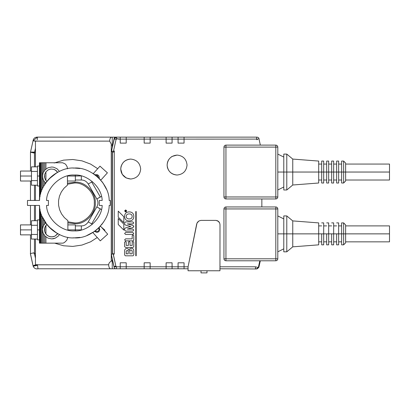 <?xml version="1.0" encoding="UTF-8"?>
<svg xmlns="http://www.w3.org/2000/svg" width="410" height="410" viewBox="0 0 410 410"><rect width="100%" height="100%" fill="white"/><g stroke="black" fill="none" stroke-linecap="round" stroke-linejoin="round"><path stroke-width="0.61" d="M20.5 171.042L20.5 176.028L31.473 176.028L20.5 176.028L20.5 181.015L20.5 171.042L31.473 171.042M67.455 176.028L75.353 176.028L75.353 175.049L75.353 176.028L81.334 175.916L81.334 180.005L81.334 175.916L67.455 176.028M37.453 166.055L37.453 176.028L39.447 176.028L37.453 176.028L37.453 166.055L39.447 166.055M75.353 229.882L81.334 229.882L81.334 225.895L81.334 229.995L81.334 225.905C84.199 225.92 86.5 224.588 88.242 221.902L91.696 223.896L100.373 208.869L96.868 206.963L101.495 209.52L100.373 208.869L91.696 223.896L92.373 224.285L88.242 221.902C86.5 224.588 84.199 225.92 81.334 225.905L81.334 229.882L75.353 229.882L75.353 224.895L75.353 229.882L67.87 229.882L75.353 229.882L75.353 230.861L75.353 229.882M37.453 219.909L37.453 229.882L39.447 229.882L37.453 229.882L37.453 219.909L39.447 219.909M20.5 224.895L20.5 229.882L31.473 229.882L20.5 229.882L20.5 234.868L20.5 224.895L31.473 224.895M91.696 182.014L100.373 197.041L101.495 196.39L100.373 197.041L91.696 182.014L92.373 181.625L88.242 184.008C86.5 181.322 84.199 179.99 81.334 180.01C84.199 179.99 86.5 181.322 88.242 184.008L91.696 182.009M95.299 202.955C96.058 193.151 86.013 182.189 76.183 182.091L67.455 183.183L76.183 182.091C86.013 182.189 96.058 193.151 95.299 202.955C96.058 212.759 86.013 223.722 76.183 223.819L67.87 222.871L76.183 223.819C86.013 223.722 96.058 212.759 95.299 202.955M94.582 231.399L96.791 232.373C98.6 232.183 99.594 231.189 99.784 229.385L99.143 227.529L99.784 229.385C99.594 231.189 98.6 232.183 96.791 232.373C98.6 232.183 99.594 231.189 99.784 229.385L99.143 227.529M99.158 178.396L99.287 177.525C99.097 175.721 98.098 174.721 96.294 174.532C98.098 174.721 99.097 175.721 99.287 177.525L99.158 178.396L99.287 177.525C99.097 175.721 98.098 174.721 96.294 174.532L95.012 174.819M34.46 152.648L35.46 148.225L35.46 166.855L35.46 148.225L34.409 153.099L34.46 152.648L30.473 152.202L30.473 171.042L30.473 152.212L34.409 153.099L34.522 152.095L34.46 152.648L34.522 152.095L30.473 152.095L34.46 152.648L34.409 153.099L30.473 152.095L34.522 152.095L34.46 166.855L34.46 152.648L35.46 152.761L34.46 152.648M35.46 141.142L33.036 140.835L30.499 152.095L33.036 140.835L37.254 141.101L35.46 141.142M37.254 139.805L37.433 137.135L37.033 137.114L111.704 137.135C110.48 137.386 109.803 138.718 109.675 141.122L111.254 144.048L109.675 141.122L35.46 141.122L35.46 148.225L35.46 141.122L109.675 141.122C109.803 138.718 110.48 137.386 111.704 137.135L37.433 137.135L37.254 139.805M37.033 137.114C34.778 137.314 33.456 138.508 33.066 140.691L30.499 152.095L33.036 140.835L37.423 137.13M34.46 253.816L33.917 253.816L34.471 253.816L33.917 253.816L34.46 253.759L34.348 252.709L34.46 253.759L34.235 252.729L30.473 253.57L30.473 234.868L30.473 253.57L34.348 252.709L34.471 253.816L34.46 239.056L34.46 253.759L35.46 253.646L34.46 253.759L35.46 258.228L34.46 253.816M37.925 268.776L36.956 268.898L37.925 268.776M35.26 264.927L36.459 264.927L35.26 264.927C32.195 265.993 32.79 266.126 37.038 265.316L37.535 265.28L37.038 265.316L37.464 265.224L36.956 264.527L36.531 264.927L37.377 264.927L36.459 265.183L36.956 264.527L37.331 264.788L108.676 264.788C108.747 266.797 109.275 268.094 110.259 268.678C109.275 268.094 108.747 266.797 108.676 264.788C108.747 263.24 109.608 262.072 111.254 261.283C109.608 262.072 108.747 263.24 108.676 264.788L37.331 264.788L37.535 265.28L33.102 265.823M30.473 253.816L33.164 266.146M33.2 266.244L37.054 265.388L33.2 266.244M34.46 220.708L34.46 205.446L34.46 220.708M34.46 200.459L34.46 185.202L34.46 200.459M30.473 181.015L30.473 200.459L30.473 181.015M30.473 205.446L30.473 224.895L30.473 205.446M111.254 260.796L112.253 260.796L111.254 260.796M112.253 268.776L110.71 268.776L112.253 268.776L112.253 258.853L112.253 268.776L115.584 268.776L112.253 268.776M112.253 145.109L111.704 145.109L112.253 145.109M94.3 202.955C95.192 193.084 84.224 182.117 74.353 183.009L67.455 184.239L74.353 183.009C84.224 182.117 95.192 193.084 94.3 202.955C95.192 212.826 84.224 223.793 74.353 222.902L67.87 221.82L74.353 222.902C84.224 223.793 95.192 212.826 94.3 202.955M120.73 169.048C121.365 163.031 124.686 159.71 130.703 159.075C124.686 159.71 121.365 163.031 120.73 169.048C121.365 175.06 124.686 178.386 130.703 179.021C124.686 178.386 121.365 175.06 120.73 169.048L122.257 174.358L126.213 177.955L130.703 179.021C136.714 178.386 140.041 175.06 140.676 169.048C140.041 163.031 136.714 159.71 130.703 159.075C136.714 159.71 140.041 163.031 140.676 169.048C140.041 175.06 136.714 178.386 130.703 179.021L126.213 177.955C121.924 175.403 120.181 171.667 121.001 166.742C122.487 161.976 125.721 159.418 130.703 159.075C125.721 159.418 122.487 161.976 121.001 166.742L120.73 168.848M132.179 250.823L131 249.828L132.199 250.823L131 249.828L129.806 250.823L129.806 253.816L129.806 250.823M124.619 250.628C124.758 249.3 125.491 248.573 126.813 248.429C125.491 248.573 124.758 249.3 124.619 250.628L124.619 255.015L125.414 255.809L132.994 255.809L133.793 255.015L133.793 250.628C133.639 249.183 132.845 248.383 131.4 248.234C129.955 248.383 129.16 249.183 129.006 250.628C129.16 249.183 129.955 248.383 131.4 248.234C132.845 248.383 133.639 249.183 133.793 250.628L133.793 255.015L132.994 255.809L125.414 255.809L124.619 255.015L124.619 250.628L124.619 255.015M128.207 253.816L126.213 253.816L126.213 251.222L127.213 250.228L128.207 251.222L128.207 253.816L128.207 251.222L127.213 250.228L126.213 251.222L126.213 253.816L128.207 253.816L128.207 251.222M132.199 242.248L132.199 245.441L132.199 242.248L132.994 241.449L132.199 242.248L132.199 245.441L130.001 245.441L130.001 242.248L129.206 241.449L128.407 242.248L129.206 241.449L130.001 242.248L130.001 245.441L132.199 245.441L130.001 245.441L130.001 242.248M124.619 242.248L125.414 241.449L126.213 242.248L125.414 241.449L124.619 242.248L124.619 246.635L125.614 247.435L132.994 247.435L133.793 246.635L133.793 242.248L132.994 241.449L133.793 242.248L133.793 246.635L132.994 247.435L125.614 247.435L124.619 246.635L124.619 242.248M125.814 211.135L126.213 211.334L125.019 211.334L125.414 210.535L125.019 211.334L126.213 211.334L125.814 211.135L126.213 210.704L125.814 210.935M125.614 211.929L126.213 211.729L126.562 210.617L125.614 209.935L126.613 210.935L125.614 211.929L126.613 210.935L125.614 209.935L124.619 210.935L125.614 211.929L124.619 210.935L125.614 209.935L124.619 210.935L125.614 211.929M125.614 210.135L124.819 210.935L125.614 211.729L124.819 210.935L125.614 210.135L126.413 210.935L126.341 210.607L125.614 211.729L126.413 210.935L125.614 210.135M132.199 235.668L132.994 234.868L133.793 235.668L133.793 240.055L132.994 240.854L125.614 240.854L132.994 240.854L133.793 240.055L133.793 235.668L132.994 234.868L132.199 235.668L132.199 238.856L125.614 238.856L132.199 238.856L132.199 235.668L132.199 238.856L125.614 238.856L124.619 239.855L125.614 238.856M283.787 154.088L283.787 172.041L277.801 172.041L283.787 172.041L283.787 154.088L286.78 154.088L286.78 172.041L292.76 172.041L292.76 159.075L292.76 172.041L321.686 172.041L321.686 183.009L321.686 172.041L318.693 172.041L318.693 161.068L318.693 183.009L318.693 172.041L292.76 172.041L292.76 185.002L292.76 172.041L286.78 172.041L286.78 154.088L292.76 159.075L318.693 161.068M341.627 161.068L343.626 161.068L343.626 172.041L345.62 172.041L345.62 163.062L345.62 172.041L389.5 172.041L389.5 164.061L389.5 172.041L341.627 172.041L341.627 183.009L341.627 172.041L338.639 172.041L341.627 172.041L341.627 161.068L341.627 172.041L343.626 172.041L343.626 161.068L345.62 163.062M345.62 181.015L345.62 172.041L345.62 181.015L343.626 183.009L343.626 172.041L343.626 183.009L341.627 183.009M323.68 172.041L321.686 172.041L321.686 161.068L321.686 172.041L326.673 172.041L326.673 183.009L326.673 161.068L326.673 172.041L328.666 172.041L323.68 172.041L323.68 183.009L323.68 161.068L323.68 172.041M333.653 172.041L336.641 172.041L336.641 183.009L336.641 161.068L336.641 172.041L338.639 172.041L331.659 172.041L331.659 183.009L331.659 161.068L331.659 172.041L333.653 172.041L333.653 183.009L333.653 161.068L333.653 172.041M338.639 183.009L338.639 172.041L338.639 183.009L336.641 183.009M328.666 183.009L328.666 172.041L331.659 172.041L328.666 172.041L328.666 183.009L326.673 183.009M283.787 172.041L286.78 172.041L283.787 172.041L283.787 189.989L283.787 172.041M167.444 167.639C166.491 162.862 168.044 159.126 172.087 156.42C168.044 159.126 166.491 162.862 167.444 167.639C169.007 172.246 172.22 174.711 177.074 175.029C183.091 174.399 186.417 171.072 187.047 165.056C186.417 159.044 183.091 155.718 177.074 155.083C183.091 155.718 186.417 159.044 187.047 165.056C186.417 171.072 183.091 174.399 177.074 175.029C183.091 174.399 186.417 171.072 187.047 165.056C186.417 159.044 183.091 155.718 177.074 155.083C171.062 155.718 167.736 159.044 167.101 165.056C167.736 171.072 171.062 174.399 177.074 175.029C171.062 174.399 167.736 171.072 167.101 165.056C167.736 159.044 171.062 155.718 177.074 155.083L172.087 156.42L177.074 155.083M341.627 222.902L341.627 233.869L338.639 233.869L338.639 222.902L338.639 233.869L333.653 233.869L333.653 222.902L333.653 233.869L328.666 233.869L328.666 222.902L328.666 233.869L323.68 233.869L323.68 222.902L323.68 233.869L318.693 233.869L318.693 244.842L318.693 222.902L318.693 233.869L292.76 233.869L292.76 246.835L292.76 233.869L286.78 233.869L286.78 215.921L286.78 233.869L283.787 233.869L283.787 251.822L283.787 215.921L283.787 233.869L277.801 233.869L292.76 233.869L292.76 220.908L292.76 233.869L323.68 233.869L323.68 244.842L323.68 233.869L328.666 233.869L328.666 244.842L328.666 233.869L333.653 233.869L333.653 244.842L333.653 233.869L338.639 233.869L338.639 244.842L338.639 233.869L341.627 233.869L341.627 222.902L343.626 222.902L343.626 233.869L345.62 233.869L345.62 224.895L345.62 233.869L389.5 233.869L389.5 225.895L389.5 241.849L389.5 233.869L341.627 233.869L341.627 244.842L341.627 233.869L343.626 233.869L343.626 222.902L345.62 224.895M326.673 233.869L326.673 244.842L326.673 233.869M336.641 233.869L336.641 244.842L336.641 233.869M345.62 242.848L345.62 233.869L345.62 242.848L343.626 244.842L343.626 233.869L343.626 244.842L341.627 244.842M321.686 233.869L321.686 244.842L321.686 233.869M331.659 233.869L331.659 244.842L331.659 233.869M116.322 268.776L116.04 268.796M255.461 266.982L256.086 266.982L255.461 266.982M256.388 268.975L219.842 268.776L256.388 268.975M257.219 268.796L257.916 268.268M118.51 139.128L120.227 139.128L116.445 138.672L116.604 139.087L114.144 139.087L116.604 139.087L116.445 138.672L118.51 139.128L116.624 138.713L116.25 137.114L116.583 137.135L116.624 138.713M114.098 139.733L112.135 148.22L113.985 139.087C114.123 137.796 114.923 137.145 116.389 137.135L116.363 137.135M114.246 138.631L116.25 137.114M257.68 139.108L256.434 139.128L257.07 139.733L257.68 139.036L257.07 139.733L256.434 139.128L257.68 139.108M256.962 137.135L256.762 137.135C258.218 137.171 258.982 137.832 259.053 139.108L259.048 139.221M256.86 137.135L172.087 137.135L256.798 137.135L256.434 139.108L184.059 139.128L184.059 143.116L178.073 143.116L178.073 139.128L172.087 139.128L172.087 143.116L166.106 143.116L166.106 139.128L150.147 139.128L150.147 143.116L144.166 143.116L144.166 139.128L126.213 139.128L126.213 143.116L120.227 143.116L120.227 137.135L116.583 137.135L150.147 137.135L150.147 139.128L166.106 139.128L166.106 137.135L150.147 137.135L172.087 137.135L166.106 137.135L166.106 139.128L172.087 139.128L166.106 139.128L166.106 143.116L172.087 143.116L172.087 139.128L256.434 139.108M114.246 151.495L113.944 151.495L114.246 151.495L114.246 254.097L113.35 254.292L113.242 253.81L111.294 254.241L114.047 266.603M111.305 254.302L114.021 266.474L115.861 266.198L113.954 266.587L111.305 254.302L112.453 254.051M115.979 266.823L116.604 266.782L115.866 266.208L116.604 266.782L120.227 266.782L120.227 262.795L126.213 262.795L126.213 266.782L144.166 266.782L144.166 262.795L150.147 262.795L150.147 266.782L166.106 266.782L166.106 262.795L172.087 262.795L172.087 266.782L178.073 266.782L178.073 262.795L184.059 262.795L184.059 266.782L188.077 266.782L178.073 266.782L184.059 266.782L184.059 262.795L178.073 262.795L178.073 266.782L166.106 266.782L166.106 268.776L144.166 268.776L150.147 268.776L150.147 266.782L144.166 266.782L150.147 266.782L150.147 262.795L144.166 262.795L144.166 268.776L116.363 268.776L116.604 266.823L114.41 266.823L115.979 266.823M116.389 268.776C114.99 268.883 114.19 268.232 113.985 266.823L114.021 266.474M114.047 266.823L114.41 266.823L114.047 266.823M113.309 152.013L113.544 150.9L113.309 152.013L113.867 152.141L113.944 151.495L113.867 152.141L111.417 151.577L113.309 152.013M112.135 148.22L111.546 150.9L112.453 151.1M114.195 139.308L111.366 151.567L112.453 151.813L112.453 253.985L111.335 254.236L113.242 253.81L115.866 266.208L113.247 254.318L114.246 254.097L114.246 151.095L114.246 254.097L113.888 254.174L113.836 253.677L113.888 254.174M257.418 268.699L258.853 267.279L260.324 260.796L258.853 267.279L257.398 268.704M112.253 254.031L112.253 151.767L112.253 254.031M112.253 147.702L112.253 137.135L112.253 147.702M113.565 150.906L116.004 139.713L113.544 150.9L114.421 151.095M116.604 139.087L116.004 139.713L116.604 139.087M220.001 266.782L255.179 266.782L258.356 267.479L259.822 260.796L258.356 267.479L255.179 266.782L255.461 266.843L255.461 268.776L255.461 266.843L255.179 266.782L220.001 266.782M261.846 206.942L261.846 198.968L261.846 206.942M260.345 145.109L258.946 138.754L257.68 139.036L258.946 138.754L260.345 145.109M126.562 210.617L126.213 211.729M113.836 253.677L113.242 253.81L113.836 253.677M114.036 139.533L112.955 144.504L114.036 139.533M150.147 143.116L150.147 137.135L126.213 137.135L126.213 139.128L150.147 139.128L144.166 139.128L144.166 137.135L144.166 143.116L150.147 143.116M166.106 262.795L166.106 266.782L172.087 266.782L172.087 268.776L166.106 268.776L178.073 268.776L172.087 268.776L172.087 262.795L166.106 262.795M112.453 253.985L112.453 151.813M114.359 138.647L114.533 138.185M188.164 268.776L178.073 268.776L184.059 268.776L184.059 266.782L184.059 268.776L188.164 268.776M255.461 268.74L256.393 268.975L258.326 267.474L257.065 268.863L255.461 268.74L256.393 268.975M120.227 268.776L144.166 268.776L144.166 266.782L120.227 266.782L126.213 266.782L126.213 268.776L126.213 262.795L120.227 262.795L120.227 266.782L116.604 266.782L116.363 268.776L120.227 268.776L120.227 266.782L120.227 268.776M126.213 143.116L126.213 137.135L120.227 137.135L120.227 139.128L126.213 139.128L120.227 139.128L120.227 143.116L126.213 143.116M184.059 137.135L184.059 139.128L184.059 137.135M184.059 143.116L184.059 139.128L178.073 139.128L178.073 137.135L178.073 143.116L184.059 143.116M111.254 254.318L113.954 266.587L111.254 254.318M178.073 268.776L178.073 266.782L178.073 268.776M172.087 137.135L172.087 139.128L172.087 137.135M275.807 206.942L275.807 208.941L277.801 208.941C277.678 207.737 277.011 207.07 275.807 206.942L225.941 206.942L275.807 206.942C277.011 207.07 277.678 207.737 277.801 208.941L277.801 258.802L277.801 208.941L225.941 208.941L225.941 258.802L275.807 258.802L275.807 208.941L275.807 258.802L277.801 258.802C277.678 260.007 277.011 260.673 275.807 260.796L225.941 260.796L225.941 258.802L223.947 258.802L223.947 208.941L225.941 208.941L225.941 206.942C224.741 207.07 224.075 207.737 223.947 208.941L223.947 258.802C224.075 260.007 224.741 260.673 225.941 260.796C224.741 260.673 224.075 260.007 223.947 258.802L225.941 258.802L225.941 208.941L223.947 208.941C224.075 207.737 224.741 207.07 225.941 206.942L225.941 208.941L275.807 208.941L275.807 206.942M286.78 233.869L286.78 251.822L286.78 233.869M275.807 147.108L275.807 196.969L277.801 196.969L277.801 147.108L275.807 147.108L277.801 147.108C277.678 145.904 277.011 145.237 275.807 145.109L275.807 147.108L275.807 145.109L225.941 145.109L225.941 147.108L275.807 147.108L225.941 147.108L225.941 145.109C224.741 145.237 224.075 145.904 223.947 147.108C224.075 145.904 224.741 145.237 225.941 145.109L275.807 145.109C277.011 145.237 277.678 145.904 277.801 147.108L277.801 196.969C277.678 198.173 277.011 198.84 275.807 198.968L275.807 196.969L225.941 196.969L225.941 198.968L275.807 198.968L225.941 198.968L225.941 147.108L223.947 147.108L225.941 147.108L225.941 196.969L223.947 196.969L223.947 147.108L223.947 196.969L275.807 196.969L275.807 198.968C277.011 198.84 277.678 198.173 277.801 196.969L275.807 196.969L275.807 147.108M318.693 183.009L292.76 185.002L286.78 189.989L286.78 172.041L286.78 189.989L283.787 189.989M223.947 196.969C224.075 198.173 224.741 198.84 225.941 198.968C224.741 198.84 224.075 198.173 223.947 196.969M389.5 180.016L389.5 172.041L389.5 180.016L345.62 180.016M328.666 161.068L328.666 172.041L328.666 161.068L326.673 161.068M338.639 161.068L338.639 172.041L338.639 161.068L336.641 161.068M201.013 272.886L201.013 270.769L201.013 272.886L206.994 272.886L201.013 272.886M206.994 272.886L206.994 270.769L206.994 272.886M188.046 270.769L188.046 268.776L188.046 270.769L219.96 270.769L220.001 224.654L219.637 222.866L217.792 220.872L216.029 220.385L200.91 220.385L199.014 220.928L197.517 222.21L196.682 223.998L188.046 266.941L188.046 268.776L188.046 266.941L197.005 223.06L199.014 220.928L200.91 220.385L216.029 220.385L218.545 221.395L219.637 222.866L220.001 224.654L219.96 270.769L188.046 270.769M275.807 258.802L275.807 260.796C277.011 260.673 277.678 260.007 277.801 258.802L225.941 258.802L225.941 260.796L275.807 260.796L275.807 258.802M150.147 268.776L166.106 268.776L166.106 266.782L150.147 266.782L150.147 268.776M126.321 210.566L126.249 211.416M125.614 240.854L124.619 239.855L125.614 240.854L132.994 240.854M133.793 240.055L133.793 235.668M125.614 211.135L125.214 211.135L125.614 211.135L125.414 210.735L125.614 210.935M126.116 210.53L125.762 210.735L126.116 210.53M125.762 210.735L125.414 210.535L125.762 210.735M132.794 232.475L133.793 233.474L132.794 234.469L125.614 234.469L132.794 234.469L133.793 233.474L132.794 232.475L125.614 232.475L132.794 232.475L125.614 232.475L124.619 233.474L125.614 234.469L132.794 234.469M125.614 234.469L124.619 233.474L125.614 232.475M129.806 211.929C132.21 212.185 133.537 213.513 133.793 215.921L133.793 216.916L133.793 215.921C133.537 213.513 132.21 212.185 129.806 211.929L128.607 211.929C126.203 212.185 124.871 213.513 124.619 215.921L124.619 216.916C124.871 219.324 126.203 220.652 128.607 220.908L129.806 220.908C132.21 220.652 133.537 219.324 133.793 216.916C133.537 219.324 132.21 220.652 129.806 220.908M128.607 220.908C126.203 220.652 124.871 219.324 124.619 216.916L124.619 215.921C124.871 213.513 126.203 212.185 128.607 211.929M128.607 218.909C127.161 218.761 126.367 217.961 126.213 216.516L126.213 216.516C126.367 217.961 127.161 218.761 128.607 218.909L129.806 218.909C131.246 218.761 132.046 217.961 132.199 216.516L132.199 216.516C132.046 217.961 131.246 218.761 129.806 218.909L128.607 218.909L129.806 218.909M126.213 216.321C126.367 214.876 127.161 214.076 128.607 213.923C127.161 214.076 126.367 214.876 126.213 216.321L126.213 216.516M129.806 213.923C131.246 214.076 132.046 214.876 132.199 216.321C132.046 214.876 131.246 214.076 129.806 213.923L128.607 213.923M133.793 216.916L133.793 215.921M124.619 215.921L124.619 216.916M132.794 221.902L125.614 221.902L132.794 221.902L133.793 222.902L132.794 223.896L133.793 222.902L132.794 221.902L125.614 221.902L124.619 222.871L124.619 224.07L125.316 225.023L130.8 226.489L125.357 227.95L124.619 228.882L124.619 230.082L125.614 231.081L124.619 230.082L124.619 228.882L124.619 230.082M125.614 231.081L132.794 231.081L125.614 231.081L132.794 231.081L133.793 230.082L132.794 229.082L127.29 229.082L133.009 227.55L133.793 226.576L133.055 225.444L127.29 223.896L132.794 223.896L127.29 223.896L133.055 225.444L133.793 226.376L133.009 227.55L127.29 229.082L132.794 229.082L127.29 229.082L133.009 227.55M125.357 227.955L124.619 228.882L125.357 227.955L130.8 226.489L125.316 225.023L124.619 224.07L124.619 222.871L125.614 221.902L124.619 222.871L124.619 224.07L125.322 225.018M132.794 229.082L133.793 230.082L132.794 231.081M133.793 226.376L133.055 225.444M127.29 223.896L132.794 223.896M128.407 242.248L128.407 245.441L126.213 245.441L128.407 245.441L128.407 242.248L128.407 245.441L126.213 245.441L126.213 242.248M125.614 247.435L132.994 247.435M133.793 246.635L133.793 242.248M132.199 250.823L132.199 253.816L129.806 253.816L132.199 253.816L132.199 250.823M129.006 250.628C128.868 249.3 128.135 248.573 126.813 248.429C128.135 248.573 128.868 249.3 129.006 250.628M125.414 255.809L132.994 255.809M133.793 255.015L133.793 250.628M130.703 179.021C136.714 178.386 140.041 175.06 140.676 169.048C140.041 163.031 136.714 159.71 130.703 159.075M136.187 211.529L135.787 211.529L135.787 255.809L136.187 255.809L136.187 211.529L136.187 255.809L135.787 255.809L135.787 211.529L136.187 211.529M118.234 218.515L123.82 224.096L123.82 230.082L118.234 224.495L118.234 218.515L118.234 224.495L123.82 230.082L123.82 224.096L118.234 218.515M123.82 222.702L118.234 217.115L118.234 211.135L123.82 216.716L123.82 222.702L123.82 216.716L118.234 211.135L118.234 217.115L123.82 222.702M111.254 145.012L111.704 145.109L111.254 145.012M110.259 268.76L38.002 268.776L37.484 265.29L38.002 268.776L110.259 268.76M115.584 137.135L112.253 137.135L115.584 137.135M111.254 261.283L111.254 144.048L111.254 261.283M35.46 185.202L35.46 200.459L35.46 185.202M35.46 205.446L35.46 220.708L35.46 205.446M35.46 239.056L35.46 264.788L36.459 264.788L35.46 264.788L35.46 239.056M101.306 227.084L104.909 230.2L104.494 230.625L104.909 230.2L101.306 227.084M97.267 237.503L90.61 241.813L81.944 245.072L72.775 246.41L63.535 245.764L54.622 243.145L63.535 245.764L72.775 246.41L81.944 245.072L90.61 241.813L97.267 237.503M54.187 163.001L63.535 160.146L72.775 159.5L81.944 160.838L90.61 164.097L97.713 168.695L90.61 164.097L81.944 160.838L72.775 159.5L63.535 160.146L54.187 163.001M104.863 175.659L104.483 176.08L104.863 175.659M42.22 216.588L46.837 224.429C49.82 228.232 53.428 231.291 57.666 233.613L59.476 234.53L58.348 236.006L55.329 238.133L53.561 238.702L51.711 238.902L48.088 238.179L45.044 236.088L43.071 232.967L42.486 229.318L43.388 225.736L45.633 222.799L45.172 222.107M73.021 237.836L74.338 237.861L73.021 237.836M74.374 237.861L80.017 237.4L74.374 237.861C57.846 239.179 39.401 222.01 39.539 205.446L27.48 205.446L39.539 205.446C39.401 222.01 57.846 239.179 74.353 237.861C90.861 239.179 109.306 222.01 109.173 205.446C109.306 222.01 90.861 239.179 74.353 237.861M94.536 231.435L86.782 235.571L93.049 232.434L98.559 228.103L103.53 222.117M39.539 200.459C39.401 183.9 57.846 166.732 74.353 168.049C90.861 166.732 109.306 183.9 109.173 200.459L110.259 200.459L109.173 200.459C109.306 183.9 90.861 166.732 74.353 168.049L80.017 168.51L74.374 168.049C57.846 166.732 39.401 183.9 39.539 200.459L27.48 200.459L27.48 205.446L27.48 200.459L39.539 200.459M106.472 189.292L103.094 183.147L98.559 177.807L92.388 173.066L94.505 174.45M74.338 168.049L73.021 168.074L74.338 168.049M56.805 172.779L57.666 172.297C53.428 174.619 49.82 177.679 46.837 181.481L45.172 183.798M99.707 226.95L96.55 229.892M96.534 229.907L94.551 231.424M104.314 220.862L101.675 224.68M100.46 226.125L99.707 226.945M101.675 181.23L103.53 183.793M97.129 176.505L99.625 178.873M99.625 178.878L100.46 179.785M94.525 174.465L95.31 175.039M95.376 175.09L96.832 176.254M44.49 184.889L47.929 180.149M102.167 200.459C102.008 187.37 87.407 174.019 74.353 175.029C61.3 174.019 46.699 187.37 46.54 200.459L48.426 200.459L46.54 200.459C46.699 187.37 61.3 174.019 74.353 175.029C87.407 174.019 102.008 187.37 102.167 200.459L99.287 200.459L102.167 200.459M46.54 205.446C46.699 218.54 61.3 231.891 74.353 230.881C87.407 231.891 102.008 218.54 102.167 205.446L99.287 205.446L102.167 205.446C102.008 218.54 87.407 231.891 74.353 230.881C61.3 231.891 46.699 218.54 46.54 205.446L48.426 205.446L46.54 205.446M47.944 180.128L48.349 179.667M48.37 179.652L48.687 179.298M48.98 178.986L56.79 172.789M47.929 225.761L46.837 224.429L45.413 226.151L44.516 228.836L44.726 231.66L46.012 234.182L46.996 235.202L48.165 236.011L50.86 236.872L53.679 236.626L55.001 236.093L57.195 234.31L57.666 233.613L56.805 233.131M56.79 233.121L48.98 226.925M48.687 226.612L48.365 226.258M48.349 226.238L47.944 225.777M46.837 181.481L45.413 179.759L44.516 177.074L44.726 174.25L46.012 171.728L48.165 169.899L50.86 169.038L53.679 169.284L56.185 170.601L57.666 172.297L55.001 169.817L53.679 169.284L50.86 169.038L48.165 169.899L46.012 171.728L44.726 174.25L44.516 177.074L45.413 179.759L46.837 181.481M59.476 171.38L56.944 168.689L53.561 167.208L51.711 167.008L48.088 167.731L45.044 169.822L43.071 172.943L42.486 176.592L43.388 180.174L45.633 183.111L43.388 180.174L42.753 178.427L42.594 174.737L43.071 172.943L45.044 169.822L48.088 167.731L51.711 167.008L53.561 167.208L56.944 168.689L59.476 171.38M97.493 175.449L98.538 177.786L97.493 175.449L95.848 175.449L97.493 175.449M45.93 243.145L45.93 236.842L45.93 243.145L63.084 243.145L64.508 242.453L66.758 240.245L67.87 237.303L66.758 240.245L64.508 242.453L63.084 243.145L39.488 243.145L39.632 206.522L39.632 243.145L40.016 243.145L40.016 209.223L40.016 243.145L40.626 243.145L40.626 211.949L40.626 243.145L41.441 243.145L41.441 214.579L41.441 243.145L42.425 243.145L42.425 217.064L42.425 243.145L43.547 243.145L43.547 233.925L43.547 243.145L44.757 243.145L44.757 235.724L44.757 243.145L45.93 243.145M45.93 234.054L45.93 225.423L45.93 234.054M45.93 180.487L45.93 171.851L45.93 180.487M45.93 169.069L45.93 162.765L45.93 169.069M67.455 168.853L67.178 166.783L65.882 164.605L64.924 163.764L62.586 162.765L39.509 162.765L39.509 197.871L39.447 162.765L39.509 200.459L39.447 162.765L39.632 199.388L39.632 162.765L40.016 162.765L40.016 196.687L40.016 162.765L40.626 162.765L40.626 193.961L40.626 162.765L41.441 162.765L41.441 191.332L41.441 162.765L42.425 162.765L42.425 188.846L42.425 162.765L43.547 162.765L43.547 171.985L43.547 162.765L44.757 162.765L44.757 170.186L44.757 162.765L62.586 162.765L64.924 163.764L65.882 164.605L67.178 166.783L67.455 168.853M58.538 200.69L58.594 205.292L58.538 200.69L58.594 205.292L59.619 209.782L61.577 213.953L64.37 217.618L67.87 220.606L67.87 230.118L67.87 220.606L64.37 217.618L61.577 213.953L59.619 209.782L58.594 205.292L58.538 200.69L59.46 196.175L58.538 200.69M67.455 175.895L67.455 185.161L64.021 188.231L61.315 191.962L59.46 196.175L61.315 191.962L64.021 188.231L67.455 185.161L67.455 175.895M109.173 205.446L110.259 205.446L110.259 200.459L110.259 205.446L109.173 205.446M48.426 205.446L48.426 200.459L48.426 205.446M99.287 200.459L99.287 205.446L99.287 200.459M46.837 224.429L45.602 222.743L43.388 225.736L42.753 227.483L42.486 229.318L43.071 232.967L45.044 236.088L48.088 238.179L51.711 238.902L55.329 238.133L58.348 236.006L59.476 234.53L57.666 233.613L55.001 236.093L52.285 236.888L49.472 236.575L46.996 235.202L45.243 232.982L44.485 230.256L44.834 227.447L46.807 224.393M39.509 205.446L39.447 243.145L39.509 205.446M43.547 225.479L43.547 219.365L43.547 225.479M43.547 186.545L43.547 180.431L43.547 186.545M44.757 231.732L44.757 227.775L44.757 231.732M44.757 223.732L44.757 221.461L44.757 223.732M44.757 184.449L44.757 182.178L44.757 184.449M44.757 178.135L44.757 174.178L44.757 178.135M100.798 180.169L107.399 172.835L99.989 166.163L93.275 173.625L99.989 166.163L107.399 172.835L100.798 180.169M107.697 234.177L100.45 226.135L107.697 234.177L100.286 240.854L107.697 234.177M92.829 232.572L100.286 240.854L92.829 232.572M75.353 180.016L81.334 180.016L81.334 178.95M96.868 198.942L100.373 197.041L96.837 198.963C98.287 201.433 98.282 204.093 96.832 206.942L100.301 208.951L96.832 206.942C98.282 204.093 98.287 201.433 96.837 198.963L100.301 196.959L96.837 198.963L88.242 184.008M39.447 200.459L39.447 197.968L39.447 200.459M31.473 234.469L31.473 239.056L37.453 239.056L31.473 239.056L31.473 234.469L37.453 234.469L31.473 234.469L31.473 225.295L31.473 234.469M37.453 225.295L31.473 225.295L37.453 225.295M31.473 220.708L31.473 225.295L31.473 220.708L37.453 220.708L31.473 220.708M37.453 239.855L37.453 229.882L37.453 239.855L39.447 239.855M91.199 223.614L88.242 221.902L91.199 223.614M81.334 226.95L81.334 225.905M92.373 224.285L91.809 223.962L92.373 224.285M96.832 206.942L88.242 221.902M81.334 177.976L81.334 176.028L81.334 177.976M37.453 186.002L37.453 176.028L37.453 186.002L39.447 186.002M75.353 181.015L75.353 176.028L75.353 181.015L67.455 181.015M31.473 180.615L31.473 185.202L37.453 185.202L31.473 185.202L31.473 180.615L37.453 180.615L31.473 180.615L31.473 171.441L31.473 180.615M37.453 171.441L31.473 171.441L37.453 171.441M31.473 166.855L31.473 171.441L31.473 166.855L37.453 166.855L31.473 166.855M98.487 228.175L99.189 229.385L97.99 231.455L95.597 231.455L95.274 230.897L95.597 231.455L97.99 231.455L99.189 229.385M75.353 225.895L81.334 225.895M67.87 224.895L75.353 224.895M30.34 253.6L33.164 266.254M321.686 183.009L323.68 183.009M318.693 164.061L321.686 164.061M338.639 164.061L341.627 164.061M333.653 164.061L336.641 164.061M323.68 164.061L326.673 164.061M328.666 164.061L331.659 164.061M331.659 183.009L333.653 183.009M345.62 164.061L389.5 164.061M277.801 154.088L283.787 157.081M323.68 225.895L326.673 225.895M333.653 225.895L336.641 225.895M318.693 225.895L321.686 225.895M338.639 225.895L341.627 225.895M328.666 225.895L331.659 225.895M277.801 215.921L283.787 218.909M283.787 215.921L286.78 215.921L292.76 220.908L318.693 222.902M326.673 244.842L328.666 244.842M336.641 244.842L338.639 244.842M345.62 225.895L389.5 225.895M321.686 244.842L323.68 244.842M331.659 244.842L333.653 244.842M333.653 222.902L331.659 222.902M323.68 222.902L321.686 222.902M389.5 241.849L345.62 241.849M338.639 222.902L336.641 222.902M328.666 222.902L326.673 222.902M318.693 244.842L292.76 246.835L286.78 251.822L283.787 251.822M283.787 248.829L277.801 251.822M331.659 241.849L328.666 241.849M341.627 241.849L338.639 241.849M321.686 241.849L318.693 241.849M336.641 241.849L333.653 241.849M326.673 241.849L323.68 241.849M283.787 186.996L277.801 189.989M333.653 161.068L331.659 161.068M331.659 180.016L328.666 180.016M326.673 180.016L323.68 180.016M336.641 180.016L333.653 180.016M341.627 180.016L338.639 180.016M321.686 180.016L318.693 180.016M323.68 161.068L321.686 161.068M38.002 268.776C35.762 269.196 34.163 268.355 33.19 266.249M31.473 234.868L20.5 234.868M31.473 181.015L20.5 181.015"/></g></svg>
